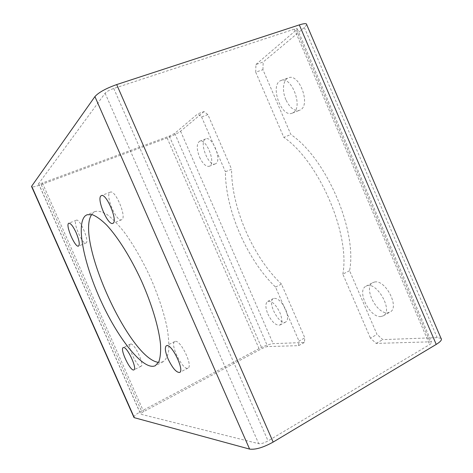 <?xml version="1.0" encoding="UTF-8"?>
<svg xmlns="http://www.w3.org/2000/svg" width="473" height="473" viewBox="0 0 473 473"><rect width="100%" height="100%" fill="white"/><g stroke="black" fill="none" stroke-linecap="round" stroke-linejoin="round"><path stroke-width="0.35" stroke-dasharray="2.37 1.77" d="M262.929 69.673L263.189 62.016L255.923 64.517L255.722 72.192L262.929 69.673L290.877 134.527C326.346 158.414 357.493 231.061 349.559 270.692L377.016 334.411L370.43 338.142L376.165 343.404L430.087 341.837L431.565 342.121C432.08 342.641 431.435 343.457 429.632 344.569L268.055 440.889C264.176 443.024 261.066 443.958 258.719 443.68L140.652 414.182C140.357 413.739 141.356 412.888 143.644 411.616L262.012 348.566C264.348 347.383 266.234 346.715 267.683 346.561L298.54 345.662L298.983 341.063L304.837 337.899L304.358 342.499L273.146 343.646C269.521 344.048 264.821 345.71 259.056 348.636L141.533 411.12C136.809 413.692 134.226 415.672 133.782 417.056M349.559 270.692L342.824 274.139L370.43 338.142M207.889 114.626L201.587 116.926L197.779 113.833L204.052 111.557L207.889 114.626L231.604 169.245L225.414 171.758C225.361 209.953 247.172 259.949 275.511 287.046L298.983 341.063M201.587 116.926L225.414 171.758M275.511 287.046L281.47 284.09L304.837 337.899M285.68 309.496C288.217 315.958 288.24 320.126 285.739 322.001C279.301 325.944 266.536 301.36 273.495 298.493C277.509 297.688 281.571 301.354 285.68 309.496M215.747 163.646L215.31 163.871C208.463 167.217 198.465 141.137 205.785 138.902C212.288 135.627 222.251 160.448 215.747 163.646M204.052 111.557L180.585 131.216C177.688 133.374 173.201 135.627 167.117 137.98L41.21 184.6C36.108 186.445 32.939 187.19 31.709 186.823M281.47 284.09C253.002 257.217 231.279 207.399 231.604 169.245M441.007 338.331L437.176 337.627L382.775 339.62L377.016 334.411M306.717 24.697L304.352 27.535L263.189 62.016M374.598 282.026C385.465 279.253 400.081 307.627 390.012 312.074L387.807 312.742C376.532 314.474 362.974 286.957 372.907 282.588L374.598 282.026M285.869 99.679C281.831 90.686 283.043 79.541 288.524 77.803C299.107 72.937 310.885 104.521 300.544 109.837L299.575 110.327C294.407 111.468 289.843 107.921 285.869 99.679M255.722 72.192L283.824 137.341L290.877 134.527M380.984 316.526L383.165 315.881C394.033 310.897 375.923 279.791 366.025 286.218C356.216 290.523 369.821 318.175 380.984 316.526M293.23 112.651C303.43 107.383 291.563 75.645 281.116 80.469C269.326 84.088 281.104 118.215 292.273 113.136L293.23 112.651M255.923 64.517L297.357 29.042C297.399 28.457 296.405 28.486 294.366 29.131L113.751 88.469C109.523 89.976 106.644 91.561 105.112 93.222L38.567 183.737C38.644 184.133 39.927 183.891 42.416 183.004L169.316 136.1L174.732 133.38L197.779 113.833M342.824 274.139C350.434 234.502 319.098 161.482 283.824 137.341M175.412 341.37C180.893 340.217 193.244 366.344 188.023 368.083C183.057 371.293 169.322 343.569 174.827 341.518L175.412 341.37M109.86 192.393L110.262 192.156C115.453 189.259 127.373 218.343 121.602 219.756C116.636 222.505 105.065 195.586 109.86 192.393M76.106 220.347L76.33 220.211C79.854 218.088 89.976 242.099 85.95 243.004C82.538 245.02 72.73 222.476 76.106 220.347M130.761 344.001C134.563 343.108 144.797 365.162 141.078 366.25C137.667 368.514 126.569 345.379 130.436 344.084L130.761 344.001M91.697 214.529L93.536 212.472L95.233 211.484C98.514 210.739 102.529 211.803 107.276 214.665C112.391 218.591 117.919 224.261 123.879 231.669C133.179 244.245 141.959 259.393 150.225 277.095C158.053 294.998 163.623 311.595 166.922 326.884C168.548 336.25 169.145 344.149 168.719 350.582C167.732 356.039 165.875 359.752 163.15 361.721L158.526 362.365M267.836 313.942C271.892 322.078 275.948 325.767 279.992 325.01C282.446 323.154 282.399 318.985 279.85 312.499C275.724 304.322 271.679 300.621 267.718 301.396C265.229 303.299 265.264 307.48 267.836 313.942M199.565 157.154C202.757 163.824 205.992 166.868 209.267 166.277L209.699 166.053C216.108 162.889 206.086 137.98 199.683 141.22C196.484 143.603 196.443 148.912 199.565 157.154M304.358 342.499L298.54 345.662M376.165 343.404L382.775 339.62M180.585 131.216L273.146 343.646M167.117 137.98L259.056 348.636M41.21 184.6L141.533 411.12M304.352 27.535L437.176 337.627M296.453 30.142L430.087 341.837M294.366 29.131L429.632 344.569M113.751 88.469L268.055 440.889M105.112 93.222L258.719 443.68M38.626 183.619L140.788 414.242M42.416 183.004L143.644 411.616M169.316 136.1L262.012 348.566M174.732 133.38L267.683 346.561M297.357 29.042L431.565 342.121M38.567 183.737L140.652 414.182M95.233 211.484L87.067 214.736M163.15 361.721L155.315 365.706M209.267 166.277L215.31 163.871M199.683 141.22L205.785 138.902M292.273 113.136L299.575 110.327M281.116 80.469L288.524 77.803M383.165 315.881L390.012 312.074M366.025 286.218L372.907 282.588M279.992 325.01L285.739 322.001M267.718 301.396L273.495 298.493M130.436 344.084L123.234 347.59M141.078 366.25L133.906 369.862M76.33 220.211L68.827 223.203M85.95 243.004L78.512 246.084M110.262 192.156L101.393 195.615M121.602 219.756L112.828 223.351M174.827 341.518L166.395 345.733M188.023 368.083L179.628 372.452"/><path stroke-width="0.71" d="M133.782 417.056L134.314 417.694L249.608 449.096C255.438 449.864 263.284 447.529 273.152 442.084L436.23 344.409C440.7 341.636 442.29 339.608 441.007 338.331L306.717 24.697C306.841 23.248 304.375 23.313 299.314 24.898L436.23 344.409M31.709 186.823L31.673 186.185L94.919 96.587C98.668 92.418 105.928 88.416 116.689 84.572L299.314 24.898M168.14 359.066C172.544 368.177 176.376 372.641 179.628 372.452C184.683 370.802 172.284 344.527 166.963 345.592L166.395 345.733C164.563 347.383 165.142 351.829 168.14 359.066M113.065 223.226C118.096 220.95 106.23 192.818 101.393 195.615L101.003 195.852C96.386 198.979 108.033 226.029 112.828 223.351L113.065 223.226M76.188 232.757C73.149 226.301 70.696 223.12 68.827 223.203L68.609 223.339C65.369 225.414 75.231 248.053 78.512 246.084C79.984 244.582 79.204 240.136 76.188 232.757M123.548 347.513L123.234 347.59C119.498 348.826 130.619 372.068 133.906 369.862C137.501 368.839 127.231 346.685 123.548 347.513M85.424 215.7C75.497 224.332 84.247 265.193 101.654 302.478C118.906 339.845 143.709 371.063 155.315 365.706L158.78 361.875C160.323 357.677 160.903 351.806 160.513 344.261C158.893 327.937 151.951 304.488 141.516 281.033C130.802 257.702 117.783 237.003 106.596 225C101.192 219.72 96.403 216.273 92.229 214.665L87.067 214.736L85.424 215.7M158.526 362.365C129.519 359.119 74.971 238.451 91.697 214.529M31.673 186.185L134.314 417.694M94.919 96.587L249.608 449.096M116.689 84.572L273.152 442.084M31.543 186.445L134.007 417.564"/></g></svg>
